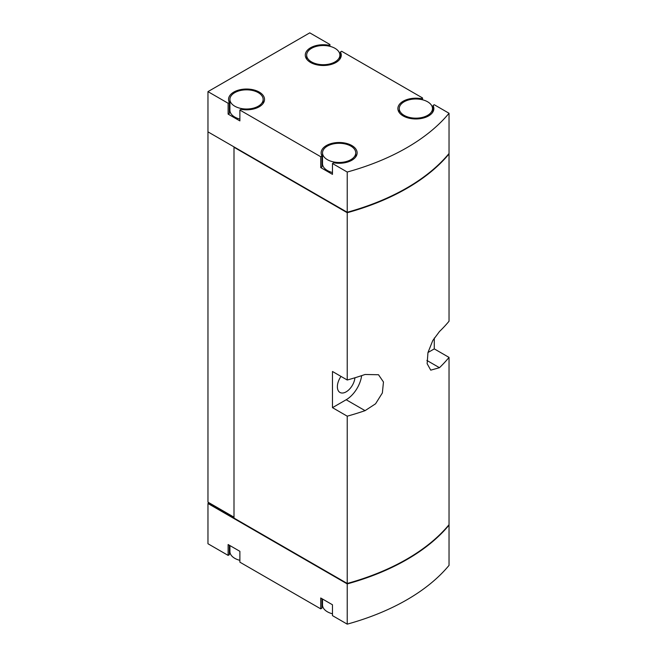 <?xml version="1.0" encoding="UTF-8"?>
<svg xmlns="http://www.w3.org/2000/svg" width="657" height="657" viewBox="0 0 657 657"><rect width="100%" height="100%" fill="white"/><g stroke="black" fill="none" stroke-linecap="round" stroke-linejoin="round"><path stroke-width="0.99" d="M449.035 113.259L434.277 104.734L433.037 105.449A17.994 10.389 0 0 1 433.866 108.577A17.994 10.389 0 0 1 415.873 118.966A17.994 10.389 0 0 1 397.879 108.577A17.994 10.389 0 0 1 421.293 98.673L422.533 97.95L341.673 51.271L340.433 51.993A17.994 10.389 0 0 1 341.27 55.114A17.994 10.389 0 0 1 323.277 65.503A17.994 10.389 0 0 1 305.275 55.114A17.994 10.389 0 0 1 328.689 45.21L329.929 44.495L309.767 32.85L207.965 91.627L228.127 103.264L229.367 102.549A17.994 10.389 0 0 1 228.537 99.421A17.994 10.389 0 0 1 246.531 89.032A17.994 10.389 0 0 1 264.525 99.421A17.994 10.389 0 0 1 241.119 109.333L239.879 110.047L320.731 156.727L321.971 156.013A17.994 10.389 0 0 1 321.133 152.884A17.994 10.389 0 0 1 339.135 142.495A17.994 10.389 0 0 1 357.129 152.884A17.994 10.389 0 0 1 333.715 162.796L332.475 163.511L347.233 172.035L347.233 212.268A215.956 124.682 0 0 0 449.035 153.492L449.035 113.259A215.956 124.682 0 0 1 347.233 172.035M329.929 46.327L329.929 44.495M422.533 99.79L422.533 97.95M228.127 103.264L228.127 114.121L239.879 120.896L239.879 110.047M207.965 91.627L207.965 131.86L347.233 212.268M320.731 156.727L320.731 167.576L332.475 174.36L332.475 163.511M347.233 583.909A215.956 124.682 0 0 0 449.035 525.14L449.035 565.373A215.956 124.682 0 0 1 347.233 624.15L347.233 583.909L207.965 503.508L208.786 502.621M347.233 624.15L332.475 615.625L332.475 604.777L320.731 597.993L320.731 608.85L239.879 562.17L239.879 551.313L228.127 544.538L228.127 555.387L207.965 543.741L207.965 503.508M234.081 147.299L347.233 212.72L347.233 380.009L332.475 371.484L332.475 407.652L347.233 416.177L347.233 583.457A215.956 124.682 0 0 0 449.035 524.688L449.035 357.4L434.277 348.883L434.277 338.027M347.233 212.72A215.956 124.682 0 0 0 449.035 153.952L449.035 321.232A215.956 124.682 180 0 1 439.467 331.53L432.749 340.581L427.962 352.571L427.14 363.699L430.737 370.154L439.467 367.698A215.956 124.682 0 0 0 449.035 357.4M347.233 416.177A215.956 124.682 0 0 0 365.07 410.65L375.574 403.792L382.366 392.952L383.466 381.988L378.498 374.736L365.07 374.482A215.956 124.682 180 0 1 347.233 380.009M233.999 147.349L233.999 518.086L347.233 583.457M207.965 131.86L207.965 502.145L233.999 517.182M234.081 146.938L346.469 212.236A215.956 124.682 0 0 0 346.945 212.104M332.475 407.652L346.182 399.743A22.149 12.787 120 0 0 361.637 375.64M341.008 376.412A12.458 7.194 120 0 0 337.37 386.743A12.458 7.194 120 0 0 339.948 392.451A12.458 7.194 120 0 0 349.072 389.593A12.458 7.194 120 0 0 354.928 377.775M427.97 352.522L434.277 348.883M346.469 211.825L346.469 212.236M322.521 601.007A17.994 10.389 0 0 0 321.971 601.878M320.731 608.85L321.971 608.127L321.971 598.716M229.917 547.544A17.994 10.389 0 0 0 229.367 548.414M228.127 555.387L229.367 554.672L229.367 545.253M234.081 518.127L346.469 583.014M346.469 583.424A215.956 124.682 0 0 0 346.945 583.293M208.786 503.032L233.999 517.585M340.433 58.243L340.433 51.993M328.689 46.047L328.689 45.21M228.127 114.121L229.367 113.398L229.367 102.549M229.917 106.278A17.994 10.389 0 0 0 229.367 107.148M229.917 99.421A16.614 9.592 0 0 0 234.787 106.204A16.614 9.592 0 0 0 252.888 108.282A16.614 9.592 0 0 0 263.145 99.421A16.614 9.592 0 0 0 246.531 89.837A16.614 9.592 0 0 0 229.917 99.421L229.917 110.277A16.614 9.592 0 0 0 234.787 117.053A16.614 9.592 0 0 0 239.879 119.065M320.731 167.576L321.971 166.862L321.971 156.013M322.521 159.741A17.994 10.389 0 0 0 321.971 160.612M322.521 152.884A16.614 9.592 0 0 0 327.383 159.667A16.614 9.592 0 0 0 345.492 161.745A16.614 9.592 0 0 0 355.741 152.884A16.614 9.592 0 0 0 339.135 143.292A16.614 9.592 0 0 0 322.521 152.884L322.521 163.733A16.614 9.592 0 0 0 327.383 170.516A16.614 9.592 0 0 0 332.475 172.52M421.293 99.511L421.293 98.673M433.037 111.706L433.037 105.449M311.525 61.898A16.614 9.592 0 0 0 329.633 63.975A16.614 9.592 0 0 0 339.883 55.114A16.614 9.592 0 0 0 323.277 45.522A16.614 9.592 0 0 0 306.663 55.114A16.614 9.592 0 0 0 311.525 61.898M404.129 115.361A16.614 9.592 0 0 0 422.229 117.439A16.614 9.592 0 0 0 432.487 108.577A16.614 9.592 0 0 0 415.873 98.985A16.614 9.592 0 0 0 399.259 108.577A16.614 9.592 0 0 0 404.129 115.361M229.917 545.565L229.917 551.543A16.614 9.592 0 0 0 234.787 558.327A16.614 9.592 0 0 0 239.879 560.331M322.521 599.028L322.521 605.007A16.614 9.592 0 0 0 327.383 611.782A16.614 9.592 0 0 0 332.475 613.794M365.07 410.65L346.182 399.743M439.467 367.698L426.878 360.43M263.145 103.42L263.145 99.421M339.883 59.114L339.883 55.114M306.663 59.114L306.663 55.114M355.741 156.883L355.741 152.884M432.487 112.577L432.487 108.577M399.259 112.577L399.259 108.577"/></g></svg>
